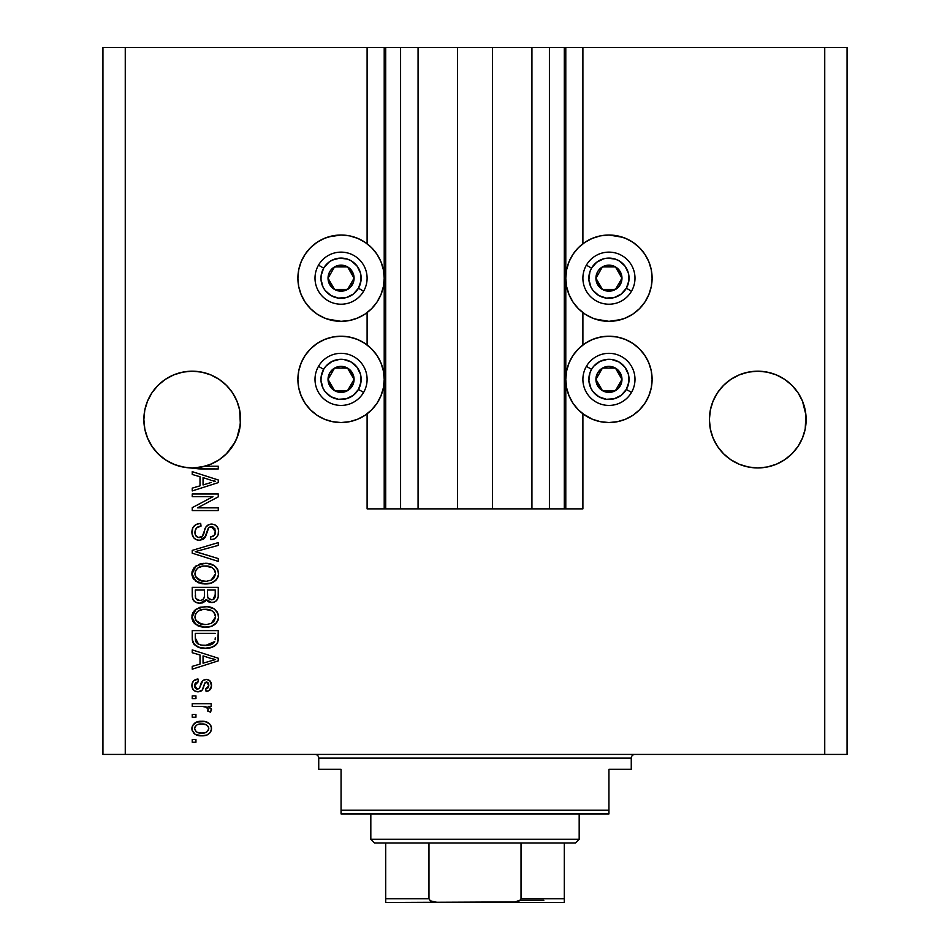 <?xml version="1.0" encoding="UTF-8"?>
<svg xmlns="http://www.w3.org/2000/svg" width="950" height="950" viewBox="0 0 950 950"><rect width="100%" height="100%" fill="white"/><g stroke="black" fill="none" stroke-linecap="round" stroke-linejoin="round"><path stroke-width="1.43" d="M385.593 508.856L367.104 508.856L367.104 413.796L367.104 508.856L384.216 508.856L384.216 47.5L367.104 47.5L367.104 243.758L367.104 47.5L125.258 47.5L125.258 754.419L824.742 754.419L824.742 47.5L565.784 47.5L565.784 508.856L564.3 508.856L564.3 47.5L492.492 47.5L492.492 508.856L457.508 508.856L457.508 47.5L385.7 47.5L385.7 508.856L384.216 508.856L384.216 47.5L385.7 47.5L385.7 508.856L400.591 508.856L400.591 47.5L400.591 508.856L418.071 508.856L418.071 47.5L418.071 508.856L457.508 508.856L457.508 47.5L492.492 47.5L492.492 508.856L531.929 508.856L531.929 47.5L531.929 508.856L549.409 508.856L549.409 47.5L549.409 508.856L564.3 508.856L385.7 508.856M367.104 344.969L367.104 312.598L367.104 344.969M385.593 47.5L125.258 47.5L125.258 754.419L102.933 754.419L102.933 47.5L102.933 754.419L847.068 754.419L824.742 754.419L824.742 47.5L847.068 47.5L847.068 754.419L847.068 47.5L582.896 47.5L582.896 243.758L582.896 47.5L564.3 47.5L564.3 508.856M564.407 47.5L565.784 47.5L565.784 508.856L582.896 508.856L582.896 413.796L582.896 508.856L564.407 508.856M582.896 344.969L582.896 312.598L582.896 344.969M564.3 47.5L385.7 47.5M239.673 410.127L240.599 419.567L239.958 427.417L238.046 435.076L234.923 442.308L230.66 448.946L225.376 454.789L219.213 459.705L212.325 463.564L204.915 466.236L218.274 466.236L218.274 468.944L199.061 468.896L184.822 467.364L175.358 464.894L166.594 460.572L158.876 454.587L152.511 447.165L147.773 438.615L144.851 429.281L143.866 419.567L144.792 410.127L147.547 401.054L152.012 392.694L158.033 385.356L165.359 379.347L173.719 374.882L182.792 372.127L192.232 371.189L201.673 372.127L192.232 371.189L201.673 372.127L192.232 371.189L201.673 372.127L210.746 374.882L201.673 372.127L210.746 374.882L219.106 379.347L226.433 385.356L232.453 392.694L236.918 401.054L232.453 392.694L236.918 401.054L239.673 410.127L236.918 401.054L239.673 410.127L240.362 424.306L236.918 438.069L232.453 446.429L226.433 453.767L219.106 459.776L210.746 464.253L201.673 466.996L192.232 467.934L182.792 466.996L173.719 464.253L165.359 459.776L158.033 453.767L152.012 446.429L147.547 438.069L144.792 428.996L143.866 419.567L144.792 410.127L147.547 401.054L152.012 392.694L158.033 385.356L165.359 379.347L173.719 374.882L182.792 372.127L173.719 374.882L165.359 379.347L158.033 385.356L152.012 392.694L147.547 401.054L144.792 410.127L143.866 419.567A48.367 48.367 0 0 1 192.232 371.189A48.367 48.367 0 0 1 240.599 419.567L240.374 414.829A48.367 48.367 0 0 0 240.362 414.817L239.673 410.127A48.367 48.367 0 0 0 239.661 410.103M805.909 414.817L805.208 428.996L802.453 438.069L797.988 446.429L791.967 453.767L784.641 459.776L776.281 464.253L767.208 466.996L757.768 467.934L748.327 466.996L739.254 464.253L730.894 459.776L723.568 453.767L717.547 446.429L713.082 438.069L710.327 428.996L709.401 419.567A48.367 48.367 0 0 1 757.768 371.189A48.367 48.367 0 0 1 806.134 419.567L805.208 428.996L802.453 438.069L797.988 446.429L791.967 453.767L784.641 459.776L776.281 464.253L767.208 466.996L757.768 467.934L748.327 466.996L739.254 464.253L730.894 459.776L723.568 453.767L717.547 446.429L713.082 438.069L710.327 428.996L709.401 419.567L710.327 410.127L709.401 419.567L710.327 410.127L713.082 401.054L710.327 410.127L713.082 401.054L717.547 392.694L713.082 401.054L717.547 392.694L723.568 385.356L717.547 392.694L723.568 385.356L730.894 379.347L723.568 385.356L730.894 379.347L739.254 374.882L730.894 379.347L739.254 374.882L748.327 372.127L739.254 374.882L748.327 372.127L757.768 371.189L767.208 372.127L757.768 371.189L767.208 372.127L757.768 371.189L767.208 372.127L776.281 374.882L767.208 372.127L776.281 374.882L784.641 379.347L791.967 385.356L797.988 392.694L802.453 401.054L805.909 414.829A48.367 48.367 0 0 0 805.909 414.817L805.208 410.127A48.367 48.367 0 0 0 805.196 410.103L802.453 401.054L797.988 392.694L802.453 401.054L805.208 410.127L806.134 419.567L805.909 414.829M621.466 319.485L608.938 321.338A43.154 43.154 0 0 1 565.784 278.184A43.154 43.154 0 0 1 608.938 235.018L622.808 237.31M584.962 415.269L578.419 409.901L573.052 403.358L569.074 395.901L566.616 387.802L565.784 379.383L566.616 370.963L569.074 362.864L573.052 355.407L578.419 348.864L584.962 343.496L592.432 339.506L600.519 337.048L608.938 336.217A43.154 43.154 0 0 1 652.104 379.383A43.154 43.154 0 0 1 608.938 422.536L600.519 421.705L592.432 419.259L582.896 413.796M328.534 236.882L341.062 235.018A43.154 43.154 0 0 1 384.216 278.184A43.154 43.154 0 0 1 341.062 321.338A43.154 43.154 0 0 1 297.896 278.184A43.154 43.154 0 0 1 341.062 235.018L349.481 235.849L357.568 238.308L365.037 242.297L371.581 247.665L376.948 254.196L380.926 261.666L383.384 269.764L384.216 278.184L383.384 286.603L380.926 294.69L376.948 302.159L371.581 308.702L365.037 314.07L357.568 318.048L349.481 320.506L341.062 321.338L327.192 319.046M349.481 421.705L341.062 422.536A43.154 43.154 0 0 1 297.896 379.383A43.154 43.154 0 0 1 341.062 336.217A43.154 43.154 0 0 1 384.216 379.383A43.154 43.154 0 0 1 341.062 422.536L332.642 421.705L324.544 419.259L317.074 415.269L310.543 409.901L305.176 403.358L301.186 395.901L298.728 387.802L297.896 379.383L298.728 370.963L301.186 362.864L305.176 355.407L310.543 348.864L317.074 343.496L324.544 339.506L332.642 337.048L341.062 336.217L349.481 337.048L357.568 339.506L365.037 343.496L371.581 348.864L376.948 355.407L380.926 362.864L383.384 370.963L384.216 379.383L383.384 387.802L380.926 395.901L376.948 403.358L371.581 409.901L365.037 415.269L357.568 419.259L349.481 421.705L341.062 422.536L332.642 421.705M192.232 496.684L212.966 496.684L192.232 496.684L192.232 493.976L218.274 493.976L218.274 496.85L197.517 507.846L218.274 507.846L218.274 510.554L192.232 510.554L192.232 507.656L212.966 496.684L192.232 507.656L192.232 510.554L218.274 510.554L218.274 507.846L197.517 507.846L218.274 496.85L218.274 493.976L192.232 493.976L192.232 496.684L192.232 493.976L218.274 493.976L218.274 496.85M191.9 532.107C192.042 537.094 194.56 539.837 199.476 540.312L196.412 539.719L193.859 537.926L191.995 533.674L192.838 527.773L196.306 524.388L200.688 523.403L201.032 526.11L196.614 527.891L195.035 531.133L195.486 535.194L198.431 537.522L202.35 536.287L205.758 527.25L208.798 524.578L212.206 524.103L215.104 524.946L217.598 527.416L218.512 530.183L218.144 534.719L216.529 537.391L213.904 539.077L210.841 539.636L210.496 536.928L214.249 535.491L215.531 530.812L213.192 527.143L209.356 527.226L207.884 529.067L204.689 537.985L203.229 539.303L199.476 540.312L205.699 536.299L208.774 527.63L211.422 526.787L215.567 531.727C215.448 534.957 213.75 536.691 210.496 536.928L210.841 539.636C215.781 539.256 218.369 536.584 218.619 531.632C218.441 526.989 216.066 524.471 211.482 524.079C207.397 524.519 205.01 526.87 204.321 531.097C204.072 534.636 202.421 536.798 199.393 537.605C196.401 537.225 194.904 535.479 194.94 532.344C195.178 528.533 197.208 526.454 201.032 526.11L200.688 523.403C195.166 523.723 192.232 526.633 191.9 532.107L191.924 531.228M196.864 552.057L218.274 558.576L218.274 561.391L192.232 553.185L192.232 550.394L218.274 542.604L218.274 545.383L195.273 551.641L218.274 558.576L218.274 561.391L218.274 558.576L195.273 551.641L218.274 545.383L218.274 542.604L192.232 550.394L192.232 553.185L192.232 550.394L218.274 542.604L218.274 545.383L195.273 551.641M191.9 573.634L194.275 567.435L200.236 563.932L207.314 563.421L214.13 565.582L217.871 569.893L218.547 574.821L216.707 579.298L211.422 582.979L203.989 583.918L198.004 582.54L192.909 577.956L191.9 573.634L195.878 581.293L205.224 583.941C212.8 584.143 217.265 580.711 218.619 573.646C217.229 566.449 212.658 563.006 204.915 563.314L195.985 565.951L191.912 574.192M191.9 616.93L194.275 610.731L200.236 607.216L207.314 606.717L214.13 608.879L217.871 613.189L218.547 618.117L216.707 622.594L211.422 626.276L203.989 627.202L198.004 625.836L192.909 621.252L191.9 616.93L195.878 624.589L205.224 627.238C212.8 627.439 217.265 624.008 218.619 616.942C217.229 609.734 212.658 606.29 204.915 606.611L195.985 609.247L191.912 617.488M192.232 652.721L200.011 654.989L192.232 652.721L192.232 649.907L218.274 658.219L218.274 660.856L192.232 669.18L192.232 666.366L200.011 664.097L200.011 654.989L200.011 664.097L192.232 666.366L192.232 669.18L218.274 660.856L218.274 658.219L192.232 649.907L192.232 652.721L192.232 649.907L218.274 658.219L218.274 660.856L192.232 669.18L192.232 666.366M195.949 742.247L192.232 742.247L192.232 739.539L195.949 739.539L195.949 742.247L195.949 739.539L192.232 739.539L192.232 742.247L192.232 739.539L195.949 739.539L195.949 742.247L192.232 742.247L195.949 742.247M367.104 413.796L365.037 415.269M353.59 319.485L349.481 320.506M341.062 321.338L332.642 320.506L324.544 318.048L317.074 314.07L310.543 308.702L305.176 302.159L301.186 294.69L298.728 286.603L297.896 278.184L298.728 269.764L301.186 261.666L305.176 254.196L310.543 247.665L317.074 242.297L324.544 238.308L332.642 235.849M305.971 253.033L310.543 247.665M617.357 421.705L608.938 422.536A43.154 43.154 0 0 1 565.784 379.383A43.154 43.154 0 0 1 608.938 336.217L617.357 337.048L625.456 339.506L632.926 343.496L639.457 348.864L644.824 355.407L648.814 362.864L651.273 370.963L652.104 379.383L651.273 387.802L648.814 395.901L644.824 403.358L639.457 409.901L632.926 415.269L625.456 419.259L617.357 421.705L608.938 422.536L600.519 421.705M617.357 235.849L625.456 238.308L632.926 242.297L639.457 247.665L644.824 254.196L648.814 261.666L651.273 269.764L652.104 278.184L651.273 286.603L648.814 294.69L644.824 302.159L639.457 308.702L632.926 314.07L625.456 318.048L617.357 320.506L608.938 321.338L595.068 319.046M640.443 248.674L644.753 254.078M201.899 735.811L195.178 734.338L192.102 730.265L192.743 725.254L196.638 722.059L205.117 721.584L209.641 723.888L211.316 726.845L211.316 730.217L209.677 733.139L206.874 735.003L201.899 735.811C207.349 736.036 210.556 733.614 211.518 728.543C210.52 723.401 207.254 720.979 201.709 721.276C196.163 720.991 192.898 723.413 191.9 728.543C192.921 733.744 196.258 736.167 201.899 735.811M195.949 717.214L192.232 717.214L192.232 714.507L195.949 714.507L195.949 717.214L195.949 714.507L192.232 714.507L192.232 717.214L192.232 714.507L195.949 714.507L195.949 717.214L192.232 717.214L195.949 717.214M203.977 706.503L192.232 706.384L192.232 703.689L211.173 703.689L211.173 706.384L208.145 706.384L211.434 708.973L210.496 712.144L207.789 711.123L208.086 708.854L207.112 707.418L202.053 706.384L205.924 706.871L208.133 709.294L207.789 711.123L210.496 712.144L211.518 709.591L208.145 706.384L211.173 706.384L211.173 703.689L192.232 703.689L192.232 706.384L192.232 703.689L211.173 703.689L211.173 706.384M195.949 698.606L192.232 698.606L192.232 695.899L195.949 695.899L195.949 698.606L195.949 695.899L192.232 695.899L192.232 698.606L192.232 695.899L195.949 695.899L195.949 698.606L192.232 698.606L195.949 698.606M198.004 691.849L194.299 690.757L192.244 687.907L191.971 684.214L193.539 680.924L197.98 678.989L198.324 681.696L195.593 682.86L194.596 685.627L195.546 688.346L197.541 689.142L199.369 688.382L202.932 680.449L206.684 679.357L210.152 681.091L211.494 685.912L209.321 690.413L206.102 691.505L205.758 688.797L208.038 687.788L208.81 685.425L208.145 682.872L206.031 682.088L204.784 683.121L202.136 690.187L198.004 691.849C201.436 691.541 203.371 689.569 203.834 685.924L204.915 682.896L206.494 682.041L208.81 685.425L205.758 688.797L206.102 691.505C209.641 691.006 211.446 688.952 211.518 685.33C211.458 681.684 209.665 679.689 206.114 679.333C202.694 679.986 200.759 682.207 200.308 685.971L199.251 688.524L197.541 689.142L194.596 685.627L198.324 681.696L197.98 678.989C194.121 679.488 192.09 681.637 191.9 685.449C192.042 689.415 194.073 691.553 198.004 691.849L198.004 691.849M192.232 638.305C193.301 645.383 197.683 648.684 205.402 648.209L198.918 647.306L193.705 643.886L192.28 639.469L192.232 630.622L218.274 630.622L218.191 640.051L216.98 643.756L212.61 647.009L205.402 648.209C210.936 648.636 215.068 646.606 217.799 642.105L218.274 630.622L192.232 630.622L192.232 638.305L192.232 630.622L218.274 630.622M192.232 595.341C192.268 600.388 194.821 603.013 199.88 603.226L195.368 602.098L193.147 599.913L192.244 596.137L192.232 587.326L218.274 587.326L218.215 596.778L216.659 600.507L214.403 602.039L210.924 602.502L207.919 601.409L206.269 599.64L203.656 602.419L199.88 603.226L206.269 599.64L211.731 602.549C216.066 602.158 218.251 599.783 218.274 595.401L218.274 587.326L192.232 587.326L192.232 595.341L192.232 587.326L218.274 587.326L218.274 595.401M192.232 474.466L200.011 476.746L192.232 474.466L192.232 471.651L218.274 479.976L218.274 482.612L192.232 490.936L192.232 488.122L200.011 485.842L200.011 476.746L200.011 485.842L192.232 488.122L192.232 490.936L218.274 482.612L218.274 479.976L192.232 471.651L192.232 474.466L192.232 471.651L218.274 479.976L218.274 482.612L192.232 490.936L192.232 488.122M125.258 47.5L102.933 47.5L125.258 47.5M305.176 403.358L301.186 395.901M305.176 355.407L310.543 348.864M317.074 343.496L324.544 339.506M357.568 339.506L365.037 343.496M310.543 308.702L305.176 302.159L301.186 294.69M625.456 339.506L632.926 343.496M639.457 348.864L644.824 355.407M648.814 395.901L644.824 403.358M584.962 343.496L592.432 339.506M648.814 294.69L644.824 302.159L639.457 308.702M600.519 320.506L592.432 318.048L584.962 314.07L578.419 308.702L573.052 302.159L569.074 294.69L566.616 286.603L565.784 278.184L566.616 269.764L569.074 261.666L573.052 254.196L578.419 247.665L584.962 242.297L592.432 238.308L600.519 235.849L608.938 235.018A43.154 43.154 0 0 1 652.104 278.184A43.154 43.154 0 0 1 608.938 321.338M191.947 727.653L192.09 726.869M192.387 725.99L195.118 722.807M198.324 721.572L199.999 721.347M202.564 721.288L201.709 721.276M206.447 721.929L207.29 722.261M208.335 722.819L209.618 723.864M210.674 725.254L211.316 726.845M211.161 726.334L211.458 727.641M211.458 729.434L211.316 730.194M211.304 730.253L211.031 731.084M210.662 731.821L209.701 733.103M195.142 734.314L193.8 733.258M192.292 730.894L191.947 729.457M207.646 734.647L208.382 734.219M208.169 726.418L206.281 724.826L201.709 723.983C205.473 723.663 207.836 725.159 208.81 728.472C207.896 731.88 205.533 733.424 201.709 733.115L205.58 732.557M197.149 732.26L201.709 733.115C197.956 733.424 195.581 731.928 194.596 728.614L196.163 731.631M196.163 725.456L194.596 728.614C195.51 725.194 197.885 723.651 201.709 723.983L197.921 724.494M207.504 731.393L208.81 728.472L208.074 726.299L208.561 727.154M205.224 732.676L207.183 731.678M206.328 732.224L208.418 730.194M210.496 712.144L207.789 711.123L208.109 709.757M207.729 708.047L207.112 707.418M206.744 707.192L204.963 706.658M204.951 706.646L204.048 706.515M192.232 706.384L202.053 706.384M191.983 684.214L192.256 683.014L191.971 684.214M195.593 679.606L193.99 680.521M194.513 680.153L196.769 679.226M197.374 679.096L197.98 678.989L198.324 681.696L195.617 682.836M195.593 682.86L194.821 684.143L195.593 682.86M194.679 684.724L194.691 686.672M194.797 687.087L195.522 688.322M194.655 686.399L196.519 688.976L199.453 688.239M199.251 688.524L199.619 687.931M200.652 684.855L200.949 683.953M202.932 680.449L202.029 681.482M204.155 679.701L205.093 679.416M206.114 679.333L204.096 679.725M210.152 681.091L209.475 680.426M209.653 680.58L211.518 685.33C211.446 688.952 209.641 691.006 206.102 691.505L205.758 688.797M205.77 688.797L207.005 688.501M208.038 687.788L208.632 686.719M208.656 686.624L208.715 684.285M208.596 683.762L208.145 682.86M207.053 682.112L204.737 683.228M205.236 682.516L202.896 688.726M201.661 690.674L200.533 691.374M194.299 690.757L192.898 689.284M192.244 687.907L191.971 686.684M193.503 690.044L195.558 691.422M203.122 688.121L204.915 682.896M204.096 685.045L204.381 684.166M206.102 691.505L207.231 691.303M209.321 690.413L210.152 689.617M211.351 660.678L215.567 659.538L210.639 658.338L215.567 659.538L214.023 659.929M203.051 655.88L210.639 658.338L203.051 655.88L203.051 663.195L203.051 655.88M215.567 659.538L203.051 663.195L215.567 659.538M218.191 640.051L218.274 637.961M218.167 640.288L218.049 641.096M215.602 645.252L214.712 645.929M214.569 646.024L210.259 647.734M209.047 647.959L207.266 648.149M204.143 648.185L203.11 648.126M202.124 648.019L197.541 646.772M198.906 647.306L198.039 646.986M196.709 646.368L194.168 644.468M193.111 642.865L192.719 641.867M192.696 641.761L192.422 640.633M192.399 640.466L192.28 639.516M205.402 648.209L206.316 648.197M212.61 647.009L215.757 645.121M215.139 639.766L215.234 637.901M213.987 642.722L210.033 645.002M197.434 643.589L201.4 645.145L208.086 645.359L212.373 644.041L214.712 641.582L205.438 645.501L200.592 644.955M198.609 644.266L195.273 637.972L195.415 640.003L195.273 633.329L215.234 633.329L195.273 633.329L195.273 637.972M195.415 640.003L195.771 641.404M201.4 645.145L202.398 645.311M195.356 639.54L195.486 640.336M196.009 641.939L197.707 643.779M200.224 607.216L199.108 607.584M207.373 606.717L209.653 607.074M214.154 608.891L217.17 611.907M214.13 608.879L217.859 613.166M218.334 614.555L218.547 615.742M218.619 616.954L218.547 618.117M218.334 619.281L217.977 620.374M216.707 622.594L214.415 624.756M209.914 626.727L213.156 625.516M212.883 625.658L211.838 626.121M211.422 626.276L209.938 626.727M209.879 626.739L208.751 626.964M207.587 627.119L206.435 627.214M206.411 627.214L205.224 627.238M202.777 627.107L200.319 626.656M198.004 625.836L198.764 626.157M197.98 625.824L197.351 625.516M194.999 623.877L195.878 624.589M194.204 623.093L192.933 621.3M192.898 621.217L192.149 619.198M192.126 619.091L191.971 618.248M191.971 615.6L192.126 614.733M192.945 612.56L192.138 614.674L195.094 609.947M214.237 624.874L215.757 623.663M215.721 623.699L217.443 621.466M214.32 620.873L215.567 616.966L214.13 612.655L212.04 610.826L204.868 609.318C210.876 608.891 214.451 611.444 215.567 616.966L211.197 623.402L213.738 621.609M213.703 621.633L211.197 623.402L206.815 624.471M195.854 620.362L199.263 623.414L205.307 624.53C199.488 624.827 196.033 622.286 194.94 616.906L195.854 620.362L201.709 624.209L199.654 623.592M198.229 611.016L195.819 613.557L194.94 616.906C195.949 611.669 199.263 609.14 204.868 609.318L202.053 609.544M198.194 611.04L203.122 609.401L199.239 610.434M195.154 618.688L195.439 619.531M195.819 613.557L195.154 615.149M218.263 596.125L218.203 596.79M217.467 599.414L215.626 601.374M215.745 601.291L214.427 602.027M212.42 602.514L211.731 602.549M210.092 602.371L208.667 601.861M208.572 601.801L207.967 601.445M207.314 600.911L206.732 600.305M206.055 600.079L205.224 601.267M202.576 602.858L201.804 603.048M199.096 603.202L196.792 602.751M196.543 602.668L195.379 602.11M195.332 602.086L194.132 601.172M194.097 601.148L193.289 600.151M193.147 599.913L192.482 598.025M192.304 596.909L192.244 596.125M204.404 595.021L204.404 595.021C204.63 598.393 203.122 600.234 199.856 600.519C203.122 600.234 204.63 598.393 204.404 595.021L204.404 590.033L204.404 595.021M204.333 596.564L204.404 595.543M196.994 599.794L199.856 600.519L195.949 598.714M215.151 596.398L215.234 594.462C215.638 597.692 214.332 599.486 211.304 599.842L214.023 598.987L215.092 596.885M208.216 598.512L211.304 599.842L207.706 597.479L207.456 590.033L215.234 590.033L215.234 594.462L215.234 590.033L207.456 590.033L207.706 597.479L209.962 599.688M213.109 599.533L215.234 594.462M195.273 590.033L204.404 590.033L195.273 590.033L195.605 598.025L195.273 590.033M195.736 598.322L197.303 599.972L200.367 600.495L202.766 599.676L204.167 597.574M195.379 597.075L195.605 598.025M207.456 594.807L207.492 596.149M211.304 599.842L212.266 599.759M203.727 563.35L202.552 563.457M206.114 563.338L204.915 563.314M207.385 563.421L209.653 563.778M214.142 565.594L215.959 567.102M215.994 567.138L217.17 568.611M214.13 565.582L217.859 569.881M218.334 571.259L218.595 573.052M218.619 573.658L218.547 574.821M218.334 575.985L217.966 577.089M216.707 579.298L215.828 580.296M215.792 580.331L214.415 581.459M208.763 583.668L213.156 582.219M212.883 582.362L211.838 582.825M211.422 582.979L209.938 583.431M207.563 583.834L206.423 583.918M206.411 583.918L203.989 583.918M202.777 583.822L200.319 583.359M198.004 582.552L198.764 582.861M197.98 582.528L197.351 582.219M194.204 579.797L192.933 578.004M192.898 577.921L191.959 574.75M192.126 575.795L191.983 574.976M191.971 572.316L192.126 571.449M192.149 571.378L194.275 567.423M200.236 563.932L199.108 564.288M214.237 581.578L215.757 580.367M215.721 580.403L217.443 578.17M212.634 564.751L211.993 564.478M214.32 577.576L215.567 573.669L214.13 569.359L212.04 567.542L204.868 566.022C210.876 565.606 214.451 568.148 215.567 573.669L211.197 580.106L213.738 578.312M213.703 578.348L211.197 580.106L206.815 581.186M195.854 577.066L199.263 580.117L205.307 581.246C199.488 581.543 196.033 578.989 194.94 573.61L195.854 577.066L201.709 580.913L199.654 580.296M198.229 567.72L195.819 570.261L194.94 573.61C195.949 568.385 199.263 565.856 204.868 566.022L202.053 566.247M198.194 567.744L203.122 566.105L199.239 567.138M195.154 575.391L195.439 576.234M195.819 570.261L195.427 571.033M195.415 571.057L195.154 571.852M192.232 553.185L218.274 561.391L192.232 553.185M192.019 530.385L192.434 528.711M192.838 527.773L193.408 526.834M194.299 525.789L195.379 524.923M197.268 523.972L198.966 523.557L197.268 523.972M200.688 523.403L201.032 526.11L199.821 526.276L201.032 526.11M197.553 527.119L196.591 527.915M194.964 531.739L194.987 533.306M195.023 533.544L195.166 534.28M195.332 534.803L195.724 535.622M195.997 536.014L196.816 536.809M199.393 537.605L201.531 537.035M204.713 529.791L204.511 530.444M205.176 528.497L204.939 529.138M207.611 525.243L210.793 524.103M211.482 524.079L212.206 524.103M215.092 524.946L215.792 525.398M216.553 526.062L214.344 524.59M217.598 527.416L218.084 528.449M218.191 528.746L218.512 530.159M218.583 532.416L218.156 534.696M218.132 534.743L216.529 537.391M215.306 538.377L214.083 539.006M213.928 539.066L212.444 539.481M210.841 539.636L210.496 536.928L211.518 536.798M212.729 536.453L214.249 535.491M214.961 534.518L215.282 533.758M215.294 533.734L215.507 532.748M215.507 532.712L215.531 530.812M209.998 526.965L212.206 526.846M209.392 527.202L208.774 527.63M208.121 528.556L207.67 529.589M207.195 531.145L207.444 530.278M206.791 532.772L206.459 534.054L206.803 532.76M205.248 537.166L205.699 536.299M204.678 537.985L203.241 539.291L204.689 537.985M197.885 540.17L196.401 539.707M195.047 538.959L193.942 538.021M193.859 537.926L192.696 536.192M193.836 537.902L192.945 536.667M214.605 528.271L215.068 529.055M205.758 527.25L205.449 527.867M198.645 526.597L200.426 526.181M218.274 507.846L218.274 510.554L192.232 510.554L192.232 507.656M211.85 480.451L215.567 481.294L214.023 481.674M211.351 482.422L203.051 484.951L203.051 477.624L210.639 480.082L203.051 477.624L203.051 484.951L210.211 482.766M218.274 466.236L204.915 466.236A48.367 48.367 0 0 1 194.584 467.875L200.604 468.944L218.274 468.944L218.274 466.236L218.274 468.944L200.604 468.944M196.08 468.445L194.607 467.887M198.241 732.676L202.303 733.103M208.632 729.648L208.763 727.89M202.884 724.019L200.521 724.019M195.296 726.382L194.774 727.439M194.643 728.021L194.643 729.196M203.003 645.383L204.618 645.489M205.438 645.501L206.768 645.477M210.686 644.812L211.898 644.302M212.373 644.041L213.026 643.601M215.496 617.987L215.519 616.039M215.353 615.125L215.056 614.246M214.652 613.415L214.13 612.655M206.72 609.377L203.122 609.401M194.94 616.906L194.987 617.809M203.502 624.459L206.067 624.518M195.273 595.401L195.332 596.731M215.496 574.691L215.519 572.743M215.353 571.829L215.056 570.95M214.652 570.119L214.13 569.359M206.72 566.081L203.122 566.105M194.94 573.61L194.987 574.513M203.502 581.163L206.067 581.222M213.952 481.697L215.567 481.294L213.085 480.771M239.673 429.02L240.599 419.567A48.367 48.367 0 0 1 194.584 467.875A48.367 48.367 0 0 1 143.866 419.567L144.792 429.02M194.501 467.875L192.173 467.934A48.367 48.367 0 0 0 192.292 467.934M767.208 372.127L776.281 374.882L784.641 379.347L791.967 385.356L797.988 392.694M739.254 374.882L748.327 372.127L757.768 371.189M201.673 372.127L210.746 374.882L219.106 379.347L226.433 385.356L232.453 392.694M173.719 374.882L182.792 372.127L192.232 371.189M144.792 428.996A48.367 48.367 0 0 0 144.851 429.269L147.547 438.069L152.012 446.429L158.127 453.863L151.988 446.393M173.719 464.253L182.816 467.008L173.719 464.253A48.367 48.367 0 0 1 144.851 429.305M201.673 466.996L201.649 467.008A48.367 48.367 0 0 0 204.915 466.236L194.584 467.875M205.034 466.201L212.123 463.647M212.515 463.469L219.106 459.776L226.433 453.767L234.899 442.356A48.367 48.367 0 0 1 225.388 454.777M238.165 434.732L239.673 428.996A48.367 48.367 0 0 1 234.947 442.261L237.904 435.492M717.547 446.429L723.568 453.767L717.547 446.429L713.082 438.069L710.327 428.996A48.367 48.367 0 0 0 748.351 467.008M748.327 466.996L739.254 464.253L748.327 466.996M767.208 466.996L776.281 464.253L767.208 466.996L776.281 464.253L784.641 459.776L791.967 453.767L797.988 446.429L802.453 438.069L805.208 428.996L806.134 419.567A48.367 48.367 0 0 1 757.768 467.934A48.367 48.367 0 0 1 709.401 419.567L710.327 428.996M709.401 419.567A48.367 48.367 0 0 0 709.638 424.306M776.281 464.253A48.367 48.367 0 0 0 805.208 428.996M805.909 424.306A48.367 48.367 0 0 0 806.134 419.615M143.866 419.603A48.367 48.367 0 0 0 144.091 424.306M210.746 464.253A48.367 48.367 0 0 0 219.189 459.729M219.236 459.693A48.367 48.367 0 0 0 225.352 454.812M240.362 424.306A48.367 48.367 0 0 0 240.599 419.579M352.45 280.998L354.077 278.184A13.027 13.027 0 0 1 352.331 284.691L350.823 283.812L352.45 280.998L350.823 283.812L352.331 284.691L353.637 281.544L353.637 274.811L350.265 268.969L347.569 266.902L344.423 265.596L337.689 265.596L331.847 268.969L329.781 271.664L328.474 274.811L328.474 281.544L331.847 287.387L334.543 289.453L337.689 290.759L344.423 290.759L350.265 287.387L352.331 284.691A13.027 13.027 0 0 1 328.035 278.184A13.027 13.027 0 0 1 347.569 266.902L334.543 266.902L328.035 278.184L334.543 289.453L347.569 289.453L350.823 283.812L347.569 289.453L334.543 289.453L328.035 278.184L334.543 266.902L347.569 266.902A13.027 13.027 0 0 1 354.077 278.184L347.569 266.902L354.077 278.184L352.45 280.998M323.653 268.137A20.093 20.093 0 0 1 351.108 260.775A20.093 20.093 0 0 1 358.459 288.23L363.613 291.199A26.042 26.042 0 0 0 354.077 255.621A26.042 26.042 0 0 0 318.499 265.157L323.653 268.137L328.831 262.236L332.168 260.158L339.744 258.127L347.51 259.148L351.108 260.775L356.998 265.952L360.466 272.983L360.976 280.796L358.459 288.23L353.293 294.12L346.263 297.587L338.438 298.098L331.016 295.581L325.114 290.415L323.036 287.066L321.005 279.49L321.136 275.559L323.653 268.137L318.499 265.157A26.042 26.042 0 0 1 354.077 255.621A26.042 26.042 0 0 1 363.613 291.199A26.042 26.042 0 0 1 328.035 300.734A26.042 26.042 0 0 1 318.499 265.157A26.042 26.042 0 0 0 328.035 300.734A26.042 26.042 0 0 0 363.613 291.199L358.459 288.23A20.093 20.093 0 0 1 331.016 295.581A20.093 20.093 0 0 1 323.653 268.137M620.338 280.998L621.965 278.184A13.027 13.027 0 0 1 620.219 284.691L618.711 283.812L620.338 280.998L618.711 283.812L620.219 284.691L621.526 281.544L621.526 274.811L618.153 268.969L615.457 266.902L612.311 265.596L605.577 265.596L599.735 268.969L597.669 271.664L596.362 274.811L596.362 281.544L599.735 287.387L602.431 289.453L605.577 290.759L612.311 290.759L618.153 287.387L620.219 284.691A13.027 13.027 0 0 1 595.923 278.184A13.027 13.027 0 0 1 615.457 266.902L602.431 266.902L595.923 278.184L602.431 289.453L615.457 289.453L618.711 283.812L615.457 289.453L602.431 289.453L595.923 278.184L602.431 266.902L615.457 266.902A13.027 13.027 0 0 1 621.965 278.184L615.457 266.902L621.965 278.184L620.338 280.998M591.541 268.137A20.093 20.093 0 0 1 618.984 260.775A20.093 20.093 0 0 1 626.347 288.23L631.501 291.199A26.042 26.042 0 0 0 621.965 255.621A26.042 26.042 0 0 0 586.388 265.157L591.541 268.137L596.707 262.236L603.737 258.768L607.632 258.127L615.398 259.148L618.984 260.775L624.886 265.952L628.354 272.983L628.864 280.796L626.347 288.23L621.169 294.12L614.139 297.587L606.326 298.098L598.892 295.581L593.002 290.415L590.924 287.066L588.893 279.49L589.914 271.724L591.541 268.137L586.388 265.157A26.042 26.042 0 0 1 621.965 255.621A26.042 26.042 0 0 1 631.501 291.199A26.042 26.042 0 0 1 595.923 300.734A26.042 26.042 0 0 1 586.388 265.157A26.042 26.042 0 0 0 595.923 300.734A26.042 26.042 0 0 0 631.501 291.199L626.347 288.23A20.093 20.093 0 0 1 598.892 295.581A20.093 20.093 0 0 1 591.541 268.137M620.338 382.197L621.965 379.383A13.027 13.027 0 0 1 620.219 385.89L618.711 385.023L620.338 382.197L618.711 385.023L620.219 385.89L621.526 382.755L621.526 376.01L618.153 370.168L615.457 368.101L608.938 366.356L605.577 366.807L602.431 368.101L597.669 372.863L596.362 376.01L596.362 382.755L599.735 388.586L602.431 390.652L605.577 391.958L612.311 391.958L618.153 388.586L620.219 385.89A13.027 13.027 0 0 1 595.923 379.383A13.027 13.027 0 0 1 615.457 368.101L602.431 368.101L595.923 379.383L602.431 390.652L615.457 390.652L618.711 385.023L615.457 390.652L602.431 390.652L595.923 379.383L602.431 368.101L615.457 368.101A13.027 13.027 0 0 1 621.965 379.383L615.457 368.101L621.965 379.383L620.338 382.197M591.541 369.336A20.093 20.093 0 0 1 618.984 361.986A20.093 20.093 0 0 1 626.347 389.429L631.501 392.397A26.042 26.042 0 0 0 621.965 356.82A26.042 26.042 0 0 0 586.388 366.356L591.541 369.336L593.833 366.13L600.056 361.356L607.632 359.326L611.562 359.456L618.984 361.986L624.886 367.151L628.354 374.181L628.864 382.007L626.347 389.429L621.169 395.319L614.139 398.786L606.326 399.297L598.892 396.779L593.002 391.614L590.924 388.265L588.893 380.689L589.914 372.923L591.541 369.336L586.388 366.356A26.042 26.042 0 0 1 621.965 356.82A26.042 26.042 0 0 1 631.501 392.397A26.042 26.042 0 0 1 595.923 401.933A26.042 26.042 0 0 1 586.388 366.356A26.042 26.042 0 0 0 595.923 401.933A26.042 26.042 0 0 0 631.501 392.397L626.347 389.429A20.093 20.093 0 0 1 598.892 396.779A20.093 20.093 0 0 1 591.541 369.336M352.45 382.197L354.077 379.383A13.027 13.027 0 0 1 352.331 385.89L350.823 385.023L352.45 382.197L350.823 385.023L352.331 385.89L353.637 382.755L353.637 376.01L350.265 370.168L347.569 368.101L341.062 366.356L337.689 366.807L334.543 368.101L329.781 372.863L328.474 376.01L328.474 382.755L331.847 388.586L334.543 390.652L337.689 391.958L344.423 391.958L350.265 388.586L352.331 385.89A13.027 13.027 0 0 1 328.035 379.383A13.027 13.027 0 0 1 347.569 368.101L334.543 368.101L328.035 379.383L334.543 390.652L347.569 390.652L350.823 385.023L347.569 390.652L334.543 390.652L328.035 379.383L334.543 368.101L347.569 368.101A13.027 13.027 0 0 1 354.077 379.383L347.569 368.101L354.077 379.383L352.45 382.197M323.653 369.336A20.093 20.093 0 0 1 351.108 361.986A20.093 20.093 0 0 1 358.459 389.429L363.613 392.397A26.042 26.042 0 0 0 354.077 356.82A26.042 26.042 0 0 0 318.499 366.356L323.653 369.336L325.957 366.13L332.168 361.356L339.744 359.326L343.674 359.456L351.108 361.986L356.998 367.151L360.466 374.181L360.976 382.007L358.459 389.429L353.293 395.319L346.263 398.786L338.438 399.297L331.016 396.779L325.114 391.614L323.036 388.265L321.005 380.689L321.136 376.758L323.653 369.336L318.499 366.356A26.042 26.042 0 0 1 354.077 356.82A26.042 26.042 0 0 1 363.613 392.397A26.042 26.042 0 0 1 328.035 401.933A26.042 26.042 0 0 1 318.499 366.356A26.042 26.042 0 0 0 328.035 401.933A26.042 26.042 0 0 0 363.613 392.397L358.459 389.429A20.093 20.093 0 0 1 331.016 396.779A20.093 20.093 0 0 1 323.653 369.336M315.008 754.419A3.717 3.717 0 0 1 318.737 758.136L318.737 769.298L341.062 769.298L341.062 810.231L608.938 810.231L608.938 769.298L631.263 769.298L631.263 758.136A3.717 3.717 0 0 1 634.992 754.419A3.717 3.717 0 0 0 631.263 758.136L318.737 758.136A3.717 3.717 0 0 0 315.008 754.419M318.737 769.298L318.737 758.136L631.263 758.136L631.263 769.298L608.938 769.298L608.938 810.231L341.062 810.231L341.062 813.948L608.938 813.948L341.062 813.948L341.062 769.298L318.737 769.298M608.938 813.948L608.938 810.231L608.938 813.948M521.028 898.783L564.3 898.783L564.3 902.5L512.204 902.5L564.3 902.5L564.3 898.783L521.028 898.783L521.028 842.971L575.462 842.971L579.179 839.254L370.821 839.254L374.537 842.971L521.028 842.971L374.537 842.971L370.821 839.254L579.179 839.254L579.179 813.948L579.179 839.254L575.462 842.971L521.028 842.971L521.028 898.783L519.638 900.849L512.204 902.5L437.796 902.5L430.374 900.849L428.973 898.783L428.973 842.971L428.973 898.783L385.7 898.783L385.7 901.883M370.821 813.948L370.821 839.254L370.821 813.948M564.3 898.783L564.3 842.971L564.3 898.783M385.7 898.783L385.7 842.971L385.7 898.783L428.973 898.783L430.374 900.849L432.725 901.883L437.796 902.5L385.7 902.5L517.097 901.93M520.339 900.268L543.827 900.268L520.339 900.268M520.588 899.982L513.487 902.464L517.287 901.871L520.588 899.982M385.7 899.982L385.7 902.464L385.7 899.982"/></g></svg>
